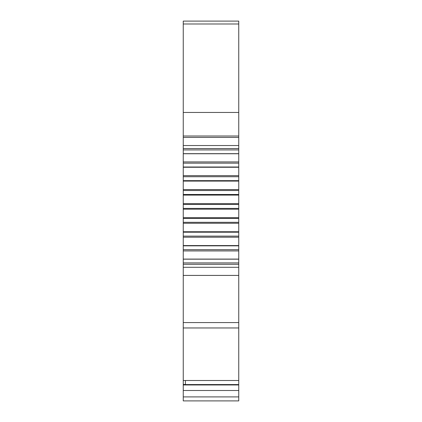 <?xml version="1.0" encoding="UTF-8"?>
<svg xmlns="http://www.w3.org/2000/svg" width="422" height="422" viewBox="0 0 422 422"><rect width="100%" height="100%" fill="white"/><g stroke="black" fill="none" stroke-linecap="round" stroke-linejoin="round"><path stroke-width="0.63" d="M183.253 400.9L183.253 21.1L238.746 21.1L238.746 400.9L183.253 400.9M185.411 384.558L185.411 380.512L183.253 380.512M183.253 384.959L238.746 384.959M183.253 21.1L238.746 21.1M183.253 23.996L238.746 23.996M183.253 148.549L238.746 148.549M183.253 153.756L238.746 153.756M183.253 161.921L238.746 161.921M183.253 167.27L238.746 167.27M183.253 175.631L238.746 175.631M183.253 181.085L238.746 181.085M183.253 189.578L238.746 189.578M183.253 195.096L238.746 195.096M183.253 203.652L238.746 203.652M183.253 209.191L238.746 209.191M183.253 217.747L238.746 217.747M183.253 223.264L238.746 223.264M183.253 231.752L238.746 231.752M183.253 237.206L238.746 237.206M183.253 245.567L238.746 245.567M183.253 250.921L238.746 250.921M183.253 259.087L238.746 259.087M183.253 264.293L238.746 264.293M183.253 327.963L238.746 327.963M183.253 384.468L185.411 384.468M185.411 380.512L238.746 380.512M183.253 390.503L238.746 390.503M183.253 396.907L238.746 396.907M183.253 112.452L238.746 112.452M183.253 136.011L238.746 136.011M183.253 137.424L238.746 137.424M183.253 145.543L238.746 145.543M183.253 149.926L238.746 149.926M183.253 153.666L238.746 153.666M183.253 163.161L238.746 163.161M183.253 167.006L238.746 167.006M183.253 176.723L238.746 176.723M183.253 180.648L238.746 180.648M183.253 190.517L238.746 190.517M183.253 194.484L238.746 194.484M183.253 204.433L238.746 204.433M183.253 208.41L238.746 208.41M183.253 218.359L238.746 218.359M183.253 222.325L238.746 222.325M183.253 232.195L238.746 232.195M183.253 236.114L238.746 236.114M183.253 245.836L238.746 245.836M183.253 249.682L238.746 249.682M183.253 259.177L238.746 259.177M183.253 262.917L238.746 262.917M183.253 267.3L238.746 267.3M183.253 275.418L238.746 275.418M183.253 322.577L238.746 322.577M183.253 384.558L238.746 384.558"/></g></svg>
